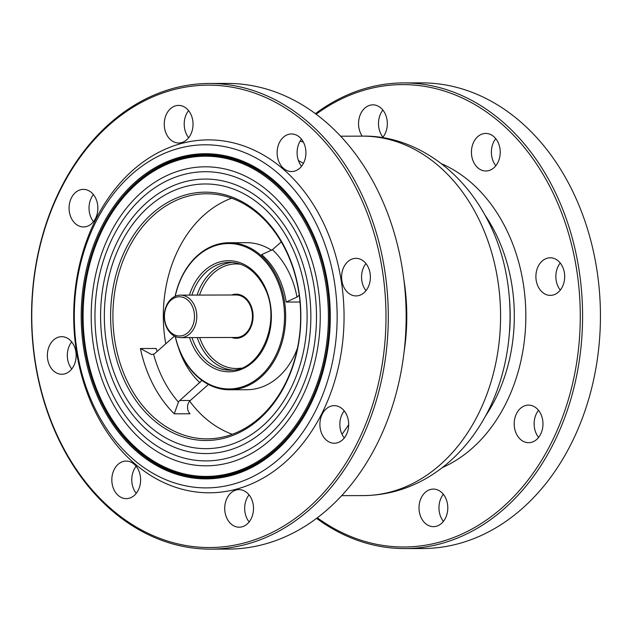 <?xml version="1.0" encoding="UTF-8"?>
<svg xmlns="http://www.w3.org/2000/svg" width="632" height="632" viewBox="0 0 632 632"><rect width="100%" height="100%" fill="white"/><g stroke="black" fill="none" stroke-linecap="round" stroke-linejoin="round"><path stroke-width="0.95" d="M301.472 139.19A18.786 14.394 -90.2 0 0 301.543 166.271M71.693 341.904A18.786 14.394 -90.2 0 0 71.772 368.993M249.048 494.848A18.786 14.394 -90.2 0 0 249.127 521.929M365.936 263.56A18.786 14.394 -90.2 0 0 366.015 290.649M188.581 110.616A18.786 14.394 -90.2 0 0 188.66 137.705M93.41 194.585A18.786 14.394 -90.2 0 0 93.481 221.674M136.156 466.274A18.786 14.394 -90.2 0 0 136.236 493.363M344.227 410.879A18.786 14.394 -90.2 0 0 344.298 437.968M316.174 114.202A231.194 177.11 89.8 0 1 580.279 315.25A231.194 177.11 89.8 0 1 317.311 517.798M497.739 141.694A18.786 14.394 89.8 0 1 498.553 161.01A18.786 14.394 89.8 0 1 485.874 170.995A18.786 14.394 89.8 0 1 471.433 152.249A18.786 14.394 89.8 0 1 485.771 133.423A18.786 14.394 89.8 0 1 497.739 141.694M445.323 497.352A18.786 14.394 89.8 0 1 446.129 516.668A18.786 14.394 89.8 0 1 433.457 526.654A18.786 14.394 89.8 0 1 419.008 507.907A18.786 14.394 89.8 0 1 433.347 489.081A18.786 14.394 89.8 0 1 445.323 497.352M562.211 266.064A18.786 14.394 89.8 0 1 563.017 285.38A18.786 14.394 89.8 0 1 550.346 295.373A18.786 14.394 89.8 0 1 535.897 276.626A18.786 14.394 89.8 0 1 550.243 257.793A18.786 14.394 89.8 0 1 562.211 266.064M362.207 136.141A18.786 14.394 89.8 0 1 359.79 115.972A18.786 14.394 89.8 0 1 372.888 104.849A18.786 14.394 89.8 0 1 384.856 113.128A18.786 14.394 89.8 0 1 382.471 137.737M540.494 413.383A18.786 14.394 89.8 0 1 541.308 432.699A18.786 14.394 89.8 0 1 528.629 442.692A18.786 14.394 89.8 0 1 514.187 423.938A18.786 14.394 89.8 0 1 528.526 405.112A18.786 14.394 89.8 0 1 540.494 413.383M191.907 305.414A19.608 15.018 89.8 0 1 180.547 335.947A19.608 15.018 89.8 0 1 165.955 307.8A19.608 15.018 89.8 0 1 191.907 305.414M193.992 304.498A21.243 16.274 -90.2 0 0 180.46 295.144A21.243 16.274 -90.2 0 0 166.129 306.433A21.243 16.274 -90.2 0 0 167.046 328.269A21.243 16.274 -90.2 0 0 180.578 337.622A21.243 16.274 -90.2 0 0 194.909 326.333A21.243 16.274 -90.2 0 0 193.992 304.498M180.578 337.622L236.242 337.464A21.243 16.274 -90.2 0 0 252.452 316.182A21.243 16.274 -90.2 0 0 236.123 294.986L180.46 295.144M175.364 336.524A72.712 55.695 -90.2 0 0 252.539 382.084A72.712 55.695 -90.2 0 0 274.944 275.56A72.712 55.695 -90.2 0 0 219.991 244.442A72.712 55.695 -90.2 0 0 175.254 296.274M231.565 295.002A22.057 16.898 89.8 0 1 250.169 303.881A22.057 16.898 89.8 0 1 249.909 329.114A22.057 16.898 89.8 0 1 231.683 337.48M179.772 400.522A8.169 6.257 -90.2 0 0 178.437 402.126A114.376 87.611 89.8 0 1 153.568 354.157L151.49 354.528L140.415 348.524A122.545 93.876 -90.2 0 0 174.258 413.818L190.011 413.77A8.169 6.257 89.8 0 1 190.279 400.498L179.772 400.522L201.94 380.417M174.503 336.106L155.203 353.13A8.169 6.257 -90.2 0 1 153.568 354.157M174.258 413.818L178.437 402.126M157.257 351.321A8.169 6.257 89.8 0 1 156.167 348.477L140.415 348.524M259.42 417.871A122.545 93.876 89.8 0 1 207.122 438.853A122.545 93.876 89.8 0 1 117.078 352.293A122.545 93.876 89.8 0 1 154.129 214.746A122.545 93.876 89.8 0 1 206.427 193.771A122.545 93.876 89.8 0 1 296.471 280.332A122.545 93.876 89.8 0 1 259.42 417.871M232.315 434.279A122.545 93.876 89.8 0 1 189.647 401.138M165.766 343.816A122.545 93.876 89.8 0 1 231.644 198.195M281.28 241.906L272.432 249.711L261.608 254.641A73.525 56.327 89.8 0 1 286.178 302.041L297 297.103L299.213 295.152M286.178 302.041L299.987 302.001M103.656 406.818A161.752 123.912 89.8 0 1 96.68 240.555A161.752 123.912 89.8 0 1 205.795 154.556A161.752 123.912 89.8 0 1 308.843 225.798A161.752 123.912 89.8 0 1 315.818 392.061A161.752 123.912 89.8 0 1 206.711 478.069A161.752 123.912 89.8 0 1 103.656 406.818M308.835 225.347A162.574 124.536 -90.2 0 0 93.686 245.105A162.574 124.536 -90.2 0 0 214.651 478.487A162.574 124.536 -90.2 0 0 308.835 225.347M191.796 156.452A161.752 123.912 89.8 0 1 208.157 154.579M209.073 478.029A161.752 123.912 89.8 0 1 192.697 476.244M132.025 174.124A171.556 131.424 89.8 0 1 336.809 304.269A171.556 131.424 89.8 0 1 148.346 470.54A171.556 131.424 89.8 0 1 132.025 174.124M307.278 226.714A160.125 122.663 89.8 0 1 214.517 476.038A160.125 122.663 89.8 0 1 95.377 246.18A160.125 122.663 89.8 0 1 307.278 226.714M308.321 226.256A160.939 123.287 -90.2 0 0 205.795 155.369A160.939 123.287 -90.2 0 0 82.966 316.664A160.939 123.287 -90.2 0 0 206.703 477.247A160.939 123.287 -90.2 0 0 315.265 391.682A160.939 123.287 -90.2 0 0 308.321 226.256M224.526 156.365A160.939 123.287 -90.2 0 0 210.519 155.361L205.795 155.369M206.703 477.247L211.436 477.239A160.939 123.287 -90.2 0 0 225.434 476.157M300.548 232.663A149.5 114.526 89.8 0 1 306.994 386.326A149.5 114.526 89.8 0 1 206.15 465.816A149.5 114.526 89.8 0 1 91.198 316.64A149.5 114.526 89.8 0 1 205.297 166.809A149.5 114.526 89.8 0 1 300.548 232.663M175.111 296.337A73.525 56.327 89.8 0 1 229.147 242.72A73.525 56.327 89.8 0 1 275.987 275.102A73.525 56.327 89.8 0 1 279.162 350.681A73.525 56.327 89.8 0 1 229.566 389.77A73.525 56.327 89.8 0 1 182.719 357.388A73.525 56.327 89.8 0 1 175.222 336.461M229.566 389.77L246.891 389.723A73.525 56.327 -90.2 0 0 297.475 348.074M271.665 250.351A73.525 56.327 -90.2 0 0 246.472 242.672L229.147 242.72M236.502 337.464A21.243 16.274 -90.2 0 0 236.763 337.464A21.243 16.274 -90.2 0 0 251.094 326.175A21.243 16.274 -90.2 0 0 250.177 304.34A21.243 16.274 -90.2 0 0 236.645 294.986A21.243 16.274 -90.2 0 0 236.384 294.986M190.279 400.498L208.442 384.469M346.202 413.936A18.786 14.394 89.8 0 1 347.015 433.252A18.786 14.394 89.8 0 1 334.336 443.237A18.786 14.394 89.8 0 1 319.887 424.491A18.786 14.394 89.8 0 1 334.233 405.657A18.786 14.394 89.8 0 1 346.202 413.936M138.139 469.331A18.786 14.394 89.8 0 1 138.953 488.647A18.786 14.394 89.8 0 1 126.274 498.64A18.786 14.394 89.8 0 1 111.825 479.886A18.786 14.394 89.8 0 1 126.171 461.06A18.786 14.394 89.8 0 1 138.139 469.331M95.385 197.642A18.786 14.394 89.8 0 1 96.198 216.958A18.786 14.394 89.8 0 1 83.519 226.943A18.786 14.394 89.8 0 1 69.07 208.197A18.786 14.394 89.8 0 1 83.416 189.371A18.786 14.394 89.8 0 1 95.385 197.642M190.564 113.673A18.786 14.394 89.8 0 1 191.37 132.989A18.786 14.394 89.8 0 1 178.698 142.982A18.786 14.394 89.8 0 1 164.249 124.228A18.786 14.394 89.8 0 1 178.587 105.402A18.786 14.394 89.8 0 1 190.564 113.673M367.919 266.617A18.786 14.394 89.8 0 1 368.725 285.933A18.786 14.394 89.8 0 1 356.053 295.918A18.786 14.394 89.8 0 1 341.604 277.172A18.786 14.394 89.8 0 1 355.942 258.346A18.786 14.394 89.8 0 1 367.919 266.617M251.023 497.905A18.786 14.394 89.8 0 1 251.836 517.221A18.786 14.394 89.8 0 1 239.157 527.207A18.786 14.394 89.8 0 1 224.715 508.46A18.786 14.394 89.8 0 1 239.054 489.626A18.786 14.394 89.8 0 1 251.023 497.905M73.668 344.961A18.786 14.394 89.8 0 1 74.481 364.277A18.786 14.394 89.8 0 1 61.81 374.262A18.786 14.394 89.8 0 1 47.361 355.516A18.786 14.394 89.8 0 1 61.699 336.682A18.786 14.394 89.8 0 1 73.668 344.961M303.447 142.247A18.786 14.394 89.8 0 1 304.261 161.563A18.786 14.394 89.8 0 1 291.581 171.549A18.786 14.394 89.8 0 1 277.132 152.802A18.786 14.394 89.8 0 1 291.478 133.968A18.786 14.394 89.8 0 1 303.447 142.247M538.519 410.326A18.786 14.394 -90.2 0 0 538.59 437.415M382.873 110.071A18.786 14.394 -90.2 0 0 382.953 137.152M560.229 263.007A18.786 14.394 -90.2 0 0 560.308 290.096M443.34 494.295A18.786 14.394 -90.2 0 0 443.419 521.384M495.764 138.637A18.786 14.394 -90.2 0 0 495.844 165.726M152.375 213.395A124.172 95.124 -90.2 0 0 164.194 427.943A124.172 95.124 -90.2 0 0 300.603 307.594A124.172 95.124 -90.2 0 0 152.375 213.395M289.661 242.261A132.349 101.381 89.8 0 1 295.373 378.292A132.349 101.381 89.8 0 1 206.103 448.657A132.349 101.381 89.8 0 1 104.343 316.6A132.349 101.381 89.8 0 1 205.353 183.967A132.349 101.381 89.8 0 1 289.661 242.261M109.897 123.335A232.829 178.358 -90.2 0 0 39.508 384.659A232.829 178.358 -90.2 0 0 210.582 549.129A232.829 178.358 -90.2 0 0 309.949 509.266A232.829 178.358 -90.2 0 0 380.346 247.942A232.829 178.358 -90.2 0 0 209.263 83.471A232.829 178.358 -90.2 0 0 109.897 123.335M109.549 124.686A231.194 177.11 89.8 0 1 385.528 300.082A231.194 177.11 89.8 0 1 131.551 524.141A231.194 177.11 89.8 0 1 109.549 124.686M209.263 83.471L227.117 83.424A232.829 178.358 89.8 0 1 398.2 247.886A232.829 178.358 89.8 0 1 327.803 509.218A232.829 178.358 89.8 0 1 228.436 549.082L210.582 549.129M133.068 170.055A176.462 135.177 -90.2 0 0 149.855 474.94A176.462 135.177 -90.2 0 0 343.705 303.921A176.462 135.177 -90.2 0 0 133.068 170.055M316.577 518.351A232.829 178.358 -90.2 0 0 404.883 548.576A232.829 178.358 -90.2 0 0 504.249 508.721A232.829 178.358 -90.2 0 0 574.638 247.388A232.829 178.358 -90.2 0 0 403.564 82.918A232.829 178.358 -90.2 0 0 315.423 113.649M403.564 82.918L421.418 82.871A232.829 178.358 89.8 0 1 592.492 247.341A232.829 178.358 89.8 0 1 522.103 508.665A232.829 178.358 89.8 0 1 422.737 548.529L404.883 548.576M292.774 239.52A137.247 105.141 89.8 0 1 298.691 380.59A137.247 105.141 89.8 0 1 206.111 453.563A137.247 105.141 89.8 0 1 100.591 316.608A137.247 105.141 89.8 0 1 205.337 179.069A137.247 105.141 89.8 0 1 292.774 239.52M297.435 235.404A144.602 110.766 89.8 0 1 303.676 384.035A144.602 110.766 89.8 0 1 206.135 460.91A144.602 110.766 89.8 0 1 94.958 316.624A144.602 110.766 89.8 0 1 205.313 171.714A144.602 110.766 89.8 0 1 297.435 235.404M298.43 160.599A167.764 128.517 89.8 0 1 303.415 163.38M348.674 424.712A167.764 128.517 89.8 0 1 341.991 434.247M509.582 331.555A151.949 116.399 -90.2 0 0 509.495 299.339M484.807 214.825A151.949 116.399 89.8 0 1 494.295 230.743A151.949 116.399 89.8 0 1 485.376 416.212M442.408 467.538A160.125 122.663 -90.2 0 0 504.723 226.161A160.125 122.663 -90.2 0 0 441.547 163.743M340.656 136.204L362.381 136.141A179.725 137.681 89.8 0 1 476.876 215.299A179.725 137.681 89.8 0 1 440.101 464.828A179.725 137.681 89.8 0 1 363.4 495.591L341.675 495.654M303.384 142.129A179.725 137.681 -90.2 0 0 300.153 141.094M404.061 352.008A179.725 137.681 -90.2 0 0 403.856 279.494M189.568 337.599A55.553 42.557 -90.2 0 0 249.071 365.154A55.553 42.557 -90.2 0 0 264.065 285.166A55.553 42.557 -90.2 0 0 224.439 260.984A55.553 42.557 -90.2 0 0 189.45 295.12M191.859 295.112A53.918 41.301 89.8 0 1 229.724 262.327C243.905 262.746 255.217 270.607 263.663 285.909C282.867 319.279 261.214 372.28 230.032 370.162A53.918 41.301 89.8 0 1 191.978 337.591M232.339 262.43A53.918 41.301 -90.2 0 0 197.105 295.097M197.231 337.575A53.918 41.301 -90.2 0 0 232.647 370.044M241.053 368.132A52.282 40.053 89.8 0 1 199.641 337.567M199.522 295.089A52.282 40.053 89.8 0 1 240.752 264.295M178.35 347.347A81.694 62.584 -90.2 0 0 199.925 382.747M297 297.103A81.694 62.584 -90.2 0 0 272.432 249.711M362.381 136.141C409.196 134.987 459.353 165.331 487.24 219.359C519.101 278.712 518.469 364.704 479.751 425.81C467.19 445.813 451.58 461.976 432.912 474.308C411.495 488.236 388.325 495.33 363.4 495.591M241.116 295.792L240.595 295.792M241.234 336.635L240.705 336.635"/></g></svg>
